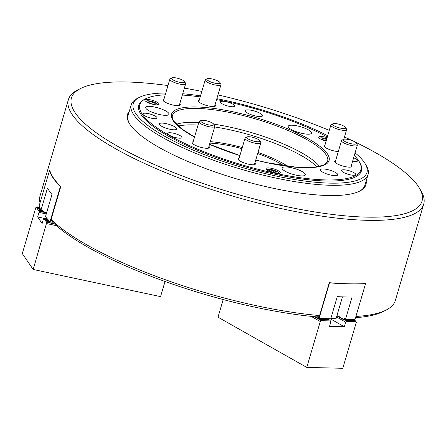<?xml version="1.0" encoding="UTF-8"?>
<svg xmlns="http://www.w3.org/2000/svg" width="446" height="446" viewBox="0 0 446 446"><rect width="100%" height="100%" fill="white"/><g stroke="black" fill="none" stroke-linecap="round" stroke-linejoin="round"><path stroke-width="0.67" d="M366.166 180.998A124.278 31.008 -163.6 0 1 359.666 191.128A124.278 31.008 -163.6 0 1 159.027 147.392A124.278 31.008 -163.6 0 1 129.273 123.319A124.278 31.008 -163.6 0 1 129.295 111.283M165.773 93.002A121.808 30.395 16.4 0 0 139.403 97.345A121.808 30.395 16.4 0 0 135.846 113.73A121.808 30.395 16.4 0 0 274 175.585A121.808 30.395 16.4 0 0 365.218 163.81L366.328 165.683A123.458 30.802 -163.6 0 1 368.084 174.475A123.458 30.802 -163.6 0 1 258.563 174.001A123.458 30.802 -163.6 0 1 133.856 114.934A123.458 30.802 -163.6 0 1 131.219 104.765L128.063 115.469A123.458 30.802 16.4 0 0 129.557 123.793M167.964 85.571A182.715 45.587 16.4 0 0 80.676 88.447A182.715 45.587 16.4 0 0 117.789 146.372A182.715 45.587 16.4 0 0 325.887 213.606A182.715 45.587 16.4 0 0 419.407 188.14A182.715 45.587 16.4 0 0 375.66 152.744A182.715 45.587 16.4 0 0 354.838 141.873M419.407 188.14L421.063 190.955A185.185 46.206 -163.6 0 1 423.7 204.14A185.185 46.206 -163.6 0 1 304.941 213.355A185.185 46.206 -163.6 0 1 115.375 148.624A185.185 46.206 -163.6 0 1 68.4 99.569A185.185 46.206 -163.6 0 1 77.76 89.914L80.676 88.447M319.587 315.562L317.284 316.933A182.715 45.587 -163.6 0 1 88.085 247.301A182.715 45.587 -163.6 0 1 52.762 222.253L51.1 219.46A185.185 46.206 16.4 0 0 87.02 244.96A185.185 46.206 16.4 0 0 319.587 315.562L329.265 282.686A185.185 46.206 16.4 0 0 365.274 283.572L365.542 283.728A185.185 46.206 -163.6 0 1 329.533 282.836L319.18 318.009A185.185 46.206 16.4 0 0 330.742 318.812L337.265 296.64A185.185 46.206 -163.6 0 0 352.078 297.008L345.55 319.18A185.185 46.206 16.4 0 0 355.189 318.896L365.542 283.728M355.914 316.437A185.185 46.206 16.4 0 0 385.985 310.132A185.185 46.206 16.4 0 0 395.346 300.476L423.7 204.14M385.985 310.132L383.069 311.598A182.715 45.587 -163.6 0 1 355.551 317.68M68.4 99.569L40.045 195.905A185.185 46.206 16.4 0 0 40.017 202.841M41.757 210.328L42.409 211.281L42.632 210.512L40.982 210.161A185.185 46.206 16.4 0 1 39.153 205.779L49.506 170.606L49.891 170.69A185.185 46.206 16.4 0 0 60.773 186.584L51.1 219.46M352.58 140.785A182.715 45.587 16.4 0 0 344.479 137.006M329.271 130.377A182.715 45.587 16.4 0 0 217.955 94.903M201.821 91.413A182.715 45.587 16.4 0 0 184.365 88.13M359.169 191.373A123.458 30.802 16.4 0 0 364.934 185.179L368.084 174.475M257.994 152.432A57.199 14.272 -163.6 0 1 283.266 163.554A57.199 14.272 -163.6 0 1 287.798 166.308M209.888 143.133A52.673 13.14 -163.6 0 1 241.955 148.635M257.671 153.541A52.673 13.14 -163.6 0 1 280.071 163.476A52.673 13.14 -163.6 0 1 283.868 165.761M210.317 141.655A57.199 14.272 -163.6 0 1 242.273 147.548M314.921 316.989L314.597 316.688M315.729 317.446L315.227 316.749M316.537 317.903L315.84 316.944L315.673 317.446M317.346 318.36L316.649 317.401L316.482 317.903M318.149 318.818L317.457 317.859L317.29 318.36M337.773 316.247L337.182 316.231L337.672 315.718L337.99 316.688L338.481 316.175L338.798 317.145L339.289 316.632L339.607 317.602L340.092 317.089L340.415 318.054L340.9 317.546L341.218 318.511L341.708 318.004L342.026 318.968L342.517 318.455L342.835 319.425L343.32 318.912L343.643 319.882L344.178 319.291L354.442 319.548L354.91 318.912M336.947 315.59L337.182 316.231M338.581 316.699L337.99 316.688M339.389 317.156L338.798 317.145M340.198 317.613L339.607 317.602M341 318.07L340.415 318.054M341.809 318.528L341.218 318.511M342.617 318.985L342.026 318.968M343.426 319.442L342.835 319.425M319.18 318.009L319.102 318.673L329.421 318.739M318.957 319.275L318.366 318.372L318.093 318.812M317.284 316.933L318.99 317.903M345.55 319.18L344.401 318.528L344.178 319.291M344.368 319.899L343.643 319.882M329.365 318.929L328.841 319.503M354.442 319.548L353.79 319.983M318.901 319.269L319.102 318.673M342.461 296.863L336.033 318.7L330.815 318.572M319.793 318.84L328.228 319.135L319.793 318.84L318.756 319.191M345.204 319.47L353.633 319.76L345.204 319.47L344.128 319.893M320.602 319.297L328.875 319.503L320.602 319.297L319.598 319.815L319.949 318.929M346.012 319.927L354.286 320.128L346.012 319.927L345.009 320.44L345.36 319.559M223.201 299.545L218.005 317.19L306.776 367.404L320.278 321.527L321.566 319.843L320.406 320.273L320.758 319.386M311.118 316.348L320.278 321.527M318.483 318.645L317.953 318.734M317.675 318.188L317.145 318.277M316.872 317.73L316.337 317.82M316.063 317.273L315.528 317.362M315.255 316.816L314.725 316.905M321.41 319.754L329.839 320.044L321.566 319.843M328.228 319.135L328.479 319.492M329.031 319.592L329.282 319.949M329.839 320.044L330.876 321.789L329.527 326.377L344.334 326.74L345.689 322.157L346.971 320.468L345.812 320.897L346.168 320.016M330.274 318.79L344.334 326.74M336.54 316.983L345.689 322.157M346.815 320.384L355.094 320.585L346.971 320.468M353.633 319.76L353.884 320.122M354.442 320.217L354.693 320.579M355.25 320.674L356.287 322.419L342.784 368.29L306.776 367.404M355.914 321.599L346.536 321.365M330.503 320.969L321.126 320.741M183.685 82.649A6.829 1.706 16.4 0 0 184.583 81.624A6.829 1.706 16.4 0 0 179.348 78.775A6.829 1.706 16.4 0 0 172.569 77.71A6.829 1.706 16.4 0 0 171.916 77.894A6.829 1.706 16.4 0 0 175.284 80.994A6.829 1.706 16.4 0 0 183.685 82.649M184.583 81.624L185.525 83.218A8.229 2.052 -163.6 0 1 185.642 83.803A8.229 2.052 -163.6 0 1 184.443 84.456A8.229 2.052 -163.6 0 1 175.272 82.828A8.229 2.052 -163.6 0 1 169.848 79.154A8.229 2.052 -163.6 0 1 170.266 78.725L171.916 77.894M210.384 78.641A6.829 1.706 16.4 0 0 207.245 78.769A6.829 1.706 16.4 0 0 209.168 81.222A6.829 1.706 16.4 0 0 216.516 83.463A6.829 1.706 16.4 0 0 219.906 82.493A6.829 1.706 16.4 0 0 210.384 78.641M219.906 82.493L220.848 84.088A8.229 2.052 -163.6 0 1 220.965 84.673A8.229 2.052 -163.6 0 1 216.762 85.253A8.229 2.052 -163.6 0 1 208.734 82.95A8.229 2.052 -163.6 0 1 205.171 80.029A8.229 2.052 -163.6 0 1 205.589 79.6L207.245 78.769M356.371 143.5A6.829 1.706 16.4 0 0 356.259 143.071A6.829 1.706 16.4 0 0 350.288 139.994A6.829 1.706 16.4 0 0 343.598 139.342A6.829 1.706 16.4 0 0 343.242 139.76A6.829 1.706 16.4 0 0 349.553 143.333A6.829 1.706 16.4 0 0 356.371 143.5M356.259 143.071L357.201 144.666A8.229 2.052 -163.6 0 1 357.335 145.184A8.229 2.052 -163.6 0 1 357.318 145.251A8.229 2.052 -163.6 0 1 348.984 144.939A8.229 2.052 -163.6 0 1 341.513 140.674A8.229 2.052 -163.6 0 1 341.53 140.607A8.229 2.052 -163.6 0 1 341.943 140.178L343.598 139.342M203.794 123.319A6.829 1.706 16.4 0 0 210.997 125.259A6.829 1.706 16.4 0 0 213.751 124.222A6.829 1.706 16.4 0 0 210.796 122.237A6.829 1.706 16.4 0 0 201.085 120.492A6.829 1.706 16.4 0 0 203.794 123.319M213.751 124.222L214.693 125.817A8.229 2.052 -163.6 0 1 214.81 126.402A8.229 2.052 -163.6 0 1 202.696 124.729A8.229 2.052 -163.6 0 1 199.016 121.752A8.229 2.052 -163.6 0 1 199.434 121.323L201.085 120.492M333.318 125.27A6.829 1.706 16.4 0 0 341.296 128.303A6.829 1.706 16.4 0 0 345.583 127.478A6.829 1.706 16.4 0 0 344.942 126.803A6.829 1.706 16.4 0 0 338.631 124.133A6.829 1.706 16.4 0 0 332.922 123.754A6.829 1.706 16.4 0 0 333.318 125.27M345.583 127.478L346.525 129.072A8.229 2.052 -163.6 0 1 346.642 129.658A8.229 2.052 -163.6 0 1 340.365 129.87A8.229 2.052 -163.6 0 1 331.746 126.408A8.229 2.052 -163.6 0 1 330.854 125.014A8.229 2.052 -163.6 0 1 331.267 124.585L332.922 123.754M253.545 137.541A6.829 1.706 16.4 0 0 247.09 136.961A6.829 1.706 16.4 0 0 253.044 140.947A6.829 1.706 16.4 0 0 259.75 140.685A6.829 1.706 16.4 0 0 253.545 137.541M259.75 140.685L260.693 142.28A8.229 2.052 -163.6 0 1 260.81 142.871A8.229 2.052 -163.6 0 1 252.609 142.592A8.229 2.052 -163.6 0 1 245.021 138.221A8.229 2.052 -163.6 0 1 245.434 137.792L247.09 136.961M46.646 212.658L46.367 212.937L45.882 212.558M46.1 212.881L45.905 212.134L45.208 212.692L44.723 212.313M44.745 211.889L44.054 212.441L43.563 212.067M54.189 223.624L53.559 223.775M53.576 223.797L53.481 223.206L52.405 223.53M52.422 223.552L52.321 222.955L51.245 223.279M43.786 212.385L43.602 211.666L42.894 212.196L42.409 211.817M39.348 206.409L39.649 207.251M60.773 186.584L60.388 186.5A185.185 46.206 -163.6 0 1 49.506 170.606M60.388 186.5L50.036 221.673L52.762 222.253M40.982 210.161L47.505 187.989A185.185 46.206 -163.6 0 0 51.981 194.528L45.459 216.7A185.185 46.206 16.4 0 0 50.036 221.673M51.262 223.307L51.162 222.71L50.086 223.033M48.335 219.939L49.985 222.348L50.309 221.729M42.409 211.281L42.626 212.14M44.756 211.917L44.946 212.63M49.985 222.348L50.103 223.056M52.293 222.922L52.461 223.691M39.482 207.301L39.304 206.749M42.465 211.984L41.422 210.256M42.108 210.98L41.645 210.306M39.772 207.563L40.062 208.271M50.342 223.111L47.265 218.785M49.79 222.197L48.001 219.583M40.954 210.735L38.228 207.033L41.311 211.739M48.631 221.952L45.91 218.25L48.988 222.955M48.408 221.902L47.828 222.705L47.254 221.656L46.735 222.526L33.182 269.473L22.3 253.579L35.803 207.702L37.291 206.833L39.794 210.49L37.068 206.788M37.631 207.323L38.228 207.033M38.785 207.574L39.387 207.279M45.938 212.725L45.737 212.162M44.784 212.48L44.583 211.911M43.624 212.229L43.424 211.666M41.891 210.936L41.445 211.766L41.188 211.393M40.731 210.685L40.285 211.521L39.794 210.49M40.029 211.142L40.151 211.493M39.571 210.44L37.654 216.968L42.13 223.507L43.479 218.919L44.751 218.005L47.477 221.701M46.273 213.929L39.003 212.38M44.065 218.334L37.654 216.968M45.308 218.54L45.91 218.25M46.468 218.791L47.025 218.518M47.254 221.656L44.751 218.005M53.815 223.847L53.347 223.167M51.502 223.357L51.028 222.671M49.567 222.147L49.121 222.983L48.865 222.604M47.705 222.359L47.828 222.705M56.458 225.682L46.685 223.597M165.02 281.482L160.56 296.629L33.182 269.473M46.735 222.526L43.903 218.384M39.058 211.309L36.221 207.167M156.914 117.409A7.409 1.851 16.4 0 0 149.432 113.869A7.409 1.851 16.4 0 0 142.859 113.841A7.409 1.851 16.4 0 0 143.021 114.449A7.409 1.851 16.4 0 0 150.503 117.995A7.409 1.851 16.4 0 0 157.076 118.023A7.409 1.851 16.4 0 0 156.914 117.409M352.652 161.112A7.409 1.851 16.4 0 0 357.787 160.811A7.409 1.851 16.4 0 0 357.631 160.203A7.409 1.851 16.4 0 0 353.633 157.784M181.773 136.944A7.409 1.851 16.4 0 0 174.286 133.399A7.409 1.851 16.4 0 0 167.718 133.371A7.409 1.851 16.4 0 0 167.874 133.978A7.409 1.851 16.4 0 0 175.356 137.524A7.409 1.851 16.4 0 0 181.929 137.552A7.409 1.851 16.4 0 0 181.773 136.944M158.949 103.617A7.409 1.851 16.4 0 0 151.467 100.071A7.409 1.851 16.4 0 0 144.9 100.043A7.409 1.851 16.4 0 0 145.056 100.651A7.409 1.851 16.4 0 0 152.538 104.197A7.409 1.851 16.4 0 0 159.11 104.225A7.409 1.851 16.4 0 0 158.949 103.617M234.451 105.479A7.409 1.851 16.4 0 0 226.969 101.939A7.409 1.851 16.4 0 0 220.402 101.905A7.409 1.851 16.4 0 0 220.558 102.519A7.409 1.851 16.4 0 0 228.04 106.064A7.409 1.851 16.4 0 0 234.613 106.092A7.409 1.851 16.4 0 0 234.451 105.479M327.13 137.658A7.409 1.851 16.4 0 0 318.723 137.1A7.409 1.851 16.4 0 0 318.879 137.708A7.409 1.851 16.4 0 0 326.093 141.187M355.596 174.001A7.409 1.851 16.4 0 0 348.114 170.456A7.409 1.851 16.4 0 0 341.541 170.428A7.409 1.851 16.4 0 0 341.697 171.035A7.409 1.851 16.4 0 0 349.179 174.581A7.409 1.851 16.4 0 0 355.752 174.609A7.409 1.851 16.4 0 0 355.596 174.001M280.094 172.134A7.409 1.851 16.4 0 0 272.612 168.588A7.409 1.851 16.4 0 0 266.039 168.56A7.409 1.851 16.4 0 0 266.195 169.173A7.409 1.851 16.4 0 0 273.677 172.714A7.409 1.851 16.4 0 0 280.25 172.747A7.409 1.851 16.4 0 0 280.094 172.134M311.269 132.127A12.142 3.027 16.4 0 0 299.004 126.318A12.142 3.027 16.4 0 0 288.233 126.274A12.142 3.027 16.4 0 0 288.495 127.272A12.142 3.027 16.4 0 0 300.76 133.081A12.142 3.027 16.4 0 0 311.525 133.125A12.142 3.027 16.4 0 0 311.269 132.127M305.109 173.856A12.142 3.027 16.4 0 0 292.849 168.047A12.142 3.027 16.4 0 0 282.078 168.003A12.142 3.027 16.4 0 0 282.34 169.001A12.142 3.027 16.4 0 0 294.6 174.81A12.142 3.027 16.4 0 0 305.371 174.854A12.142 3.027 16.4 0 0 305.109 173.856M168.755 113.278A12.142 3.027 16.4 0 0 156.496 107.469A12.142 3.027 16.4 0 0 145.725 107.425A12.142 3.027 16.4 0 0 145.981 108.423A12.142 3.027 16.4 0 0 158.246 114.232A12.142 3.027 16.4 0 0 169.017 114.276A12.142 3.027 16.4 0 0 168.755 113.278M337.538 174.113A9.054 2.258 16.4 0 0 328.395 169.781A9.054 2.258 16.4 0 0 320.362 169.742A9.054 2.258 16.4 0 0 320.557 170.489A9.054 2.258 16.4 0 0 329.705 174.821A9.054 2.258 16.4 0 0 337.733 174.854A9.054 2.258 16.4 0 0 337.538 174.113M262.371 115.046A9.054 2.258 16.4 0 0 253.228 110.714A9.054 2.258 16.4 0 0 245.194 110.68A9.054 2.258 16.4 0 0 245.389 111.422A9.054 2.258 16.4 0 0 254.532 115.754A9.054 2.258 16.4 0 0 262.566 115.793A9.054 2.258 16.4 0 0 262.371 115.046M163.972 99.124A9.054 2.258 16.4 0 0 162.918 99.798A9.054 2.258 16.4 0 0 163.108 100.54A9.054 2.258 16.4 0 0 172.256 104.871A9.054 2.258 16.4 0 0 180.284 104.91A9.054 2.258 16.4 0 0 180.095 104.163A9.054 2.258 16.4 0 0 179.76 103.773M324.972 144.983A9.054 2.258 16.4 0 0 323.919 145.652A9.054 2.258 16.4 0 0 324.114 146.4A9.054 2.258 16.4 0 0 338.308 151.551M239.14 158.191A9.054 2.258 16.4 0 0 238.086 158.86A9.054 2.258 16.4 0 0 238.281 159.607A9.054 2.258 16.4 0 0 247.424 163.938A9.054 2.258 16.4 0 0 255.458 163.972A9.054 2.258 16.4 0 0 255.263 163.225A9.054 2.258 16.4 0 0 254.934 162.84M176.538 128.253A9.054 2.258 16.4 0 0 167.395 123.921A9.054 2.258 16.4 0 0 159.361 123.888A9.054 2.258 16.4 0 0 159.556 124.635A9.054 2.258 16.4 0 0 168.7 128.966A9.054 2.258 16.4 0 0 176.733 129A9.054 2.258 16.4 0 0 176.538 128.253M199.295 99.999A9.054 2.258 16.4 0 0 198.241 100.668A9.054 2.258 16.4 0 0 198.437 101.415A9.054 2.258 16.4 0 0 207.58 105.747A9.054 2.258 16.4 0 0 215.613 105.78A9.054 2.258 16.4 0 0 215.418 105.033A9.054 2.258 16.4 0 0 215.089 104.648M335.648 160.577A9.054 2.258 16.4 0 0 334.595 161.246A9.054 2.258 16.4 0 0 334.79 161.993A9.054 2.258 16.4 0 0 343.933 166.325A9.054 2.258 16.4 0 0 351.966 166.358A9.054 2.258 16.4 0 0 351.771 165.611A9.054 2.258 16.4 0 0 351.442 165.221M193.14 141.728A9.054 2.258 16.4 0 0 192.087 142.397A9.054 2.258 16.4 0 0 192.276 143.144A9.054 2.258 16.4 0 0 201.425 147.475A9.054 2.258 16.4 0 0 209.453 147.509A9.054 2.258 16.4 0 0 209.263 146.762A9.054 2.258 16.4 0 0 208.929 146.372M165.237 94.814A115.224 28.75 16.4 0 0 145.613 98.783A115.224 28.75 16.4 0 0 142.246 114.282A115.224 28.75 16.4 0 0 272.935 172.792A115.224 28.75 16.4 0 0 359.225 161.653A115.224 28.75 16.4 0 0 358.4 160.37A115.224 28.75 16.4 0 0 354.297 155.515M359.225 161.653L359.777 162.595A116.049 28.957 -163.6 0 1 272.874 173.812A116.049 28.957 -163.6 0 1 141.254 114.884A116.049 28.957 -163.6 0 1 144.638 99.274L145.613 98.783M365.218 163.81A121.808 30.395 16.4 0 0 364.354 162.45A121.808 30.395 16.4 0 0 355.077 152.872M319.542 166.386A79.093 19.735 16.4 0 0 213.706 124.15M198.782 122.55A79.093 19.735 16.4 0 0 176.399 124.256M317 166.888A79.093 19.735 16.4 0 0 214.649 126.943M198.035 125.092A79.093 19.735 16.4 0 0 178.266 126.056M327.331 136.967A115.224 28.75 16.4 0 0 216.572 99.592M200.204 96.91A115.224 28.75 16.4 0 0 182.33 95.059M327.698 135.718A121.808 30.395 16.4 0 0 216.845 98.666M200.516 95.851A121.808 30.395 16.4 0 0 182.715 93.744M131.219 104.765A123.458 30.802 -163.6 0 1 137.457 98.326L139.403 97.345M278.042 173.394A5.759 1.438 16.4 0 0 278.365 172.635A5.759 1.438 16.4 0 0 278.114 172.323A5.759 1.438 16.4 0 0 272.857 169.909A5.759 1.438 16.4 0 0 267.684 169.491A5.759 1.438 16.4 0 0 267.544 170.3M273.532 170.612L270.103 170.015L269.49 170.818L272.305 172.223L275.734 172.819L276.347 172.017L273.532 170.612L273.024 172.346M269.819 170.985L270.103 170.015M156.903 104.871A5.759 1.438 16.4 0 0 157.226 104.113A5.759 1.438 16.4 0 0 152.705 101.677A5.759 1.438 16.4 0 0 146.544 100.969A5.759 1.438 16.4 0 0 146.4 101.783M154.595 104.303L155.208 103.494L152.393 102.095L148.964 101.498L148.351 102.301L151.166 103.701L154.595 104.303M148.68 102.463L148.964 101.498M151.88 103.829L152.393 102.095M326.79 138.823A5.759 1.438 16.4 0 0 321.332 137.831A5.759 1.438 16.4 0 0 320.367 138.031A5.759 1.438 16.4 0 0 320.222 138.84M326.628 139.358L322.787 138.555L322.174 139.358L326.154 140.964M322.503 139.52L322.787 138.555M325.703 140.886L326.216 139.152M330.441 320.903L321.12 320.674M355.847 321.533L346.525 321.304M39.125 211.27L36.31 207.156M46.808 222.487L43.987 218.373M255.759 160.025L267.093 162.701L296.205 167.194L315.361 167.127L323.501 165.092L327.397 161.781A80.882 20.181 16.4 0 0 325.892 154.506A80.882 20.181 16.4 0 0 242.942 115.492A80.882 20.181 16.4 0 0 172.295 116.127C172.028 117.499 172.596 119.238 173.996 121.357L181.539 128.76L194.528 137.006M194.512 137.073A82.109 20.488 -163.6 0 1 173.316 120.905A82.109 20.488 -163.6 0 1 232.812 111.751A82.109 20.488 -163.6 0 1 327.336 153.747A82.109 20.488 -163.6 0 1 255.748 160.064M239.909 155.576A82.109 20.488 -163.6 0 1 209.525 144.359M185.642 83.803L179.231 105.579M169.848 79.154L163.442 100.93M205.171 80.029L198.765 101.805M220.965 84.673L214.554 106.449M341.53 140.607L335.119 162.383M357.318 145.251L350.907 167.027M214.81 126.402L208.399 148.178M199.016 121.752L192.611 143.528M346.642 129.658L343.816 139.258M330.854 125.014L324.443 146.79M245.021 138.221L238.61 159.997M260.81 142.871L254.398 164.646M239.92 155.542L209.536 144.314M278.365 172.635L278.8 173.377M267.684 169.491L266.914 169.876M146.544 100.969L145.775 101.359M157.226 104.113L157.661 104.855M320.367 138.031L319.598 138.416"/></g></svg>
